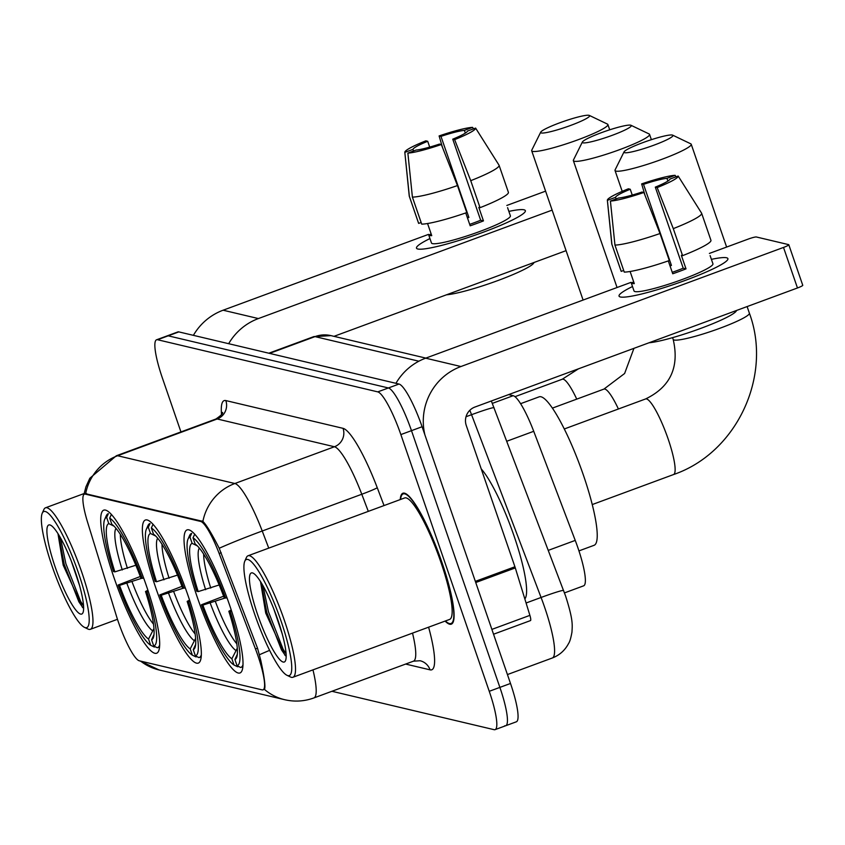 <?xml version="1.0" encoding="UTF-8"?>
<svg xmlns="http://www.w3.org/2000/svg" width="845" height="845" viewBox="0 0 845 845"><rect width="100%" height="100%" fill="white"/><g stroke="black" fill="none" stroke-linecap="round" stroke-linejoin="round"><path stroke-width="1.27" d="M187.97 595.376A76.272 13.9 -110.3 0 0 145.435 520.002A76.272 13.9 -110.3 0 0 155.733 587.74A76.272 13.9 -110.3 0 0 198.269 663.114A76.272 13.9 -110.3 0 0 187.97 595.376M146.312 585.511A76.272 13.9 -110.3 0 0 103.777 510.137A76.272 13.9 -110.3 0 0 114.075 577.874A76.272 13.9 -110.3 0 0 156.61 653.248A76.272 13.9 -110.3 0 0 146.312 585.511M229.639 605.242A76.272 13.9 -110.3 0 0 187.104 529.878A76.272 13.9 -110.3 0 0 197.403 597.605A76.272 13.9 -110.3 0 0 239.938 672.979A76.272 13.9 -110.3 0 0 229.639 605.242M508.658 394.604L513.2 395.682A43.169 7.869 69.7 0 1 533.723 431.299L575.234 540.409A43.169 7.869 69.7 0 1 577.8 547.486A43.169 7.869 69.7 0 1 583.631 585.828L564.492 592.894M257.788 655.35A38.859 7.077 -110.3 0 0 255.475 648.981L219.161 553.507A38.859 7.077 -110.3 0 0 200.687 521.449L85.334 494.124A38.859 7.077 -110.3 0 0 84.437 494.156A38.859 7.077 -110.3 0 0 87.626 522.358L116.441 616.058A38.859 7.077 -110.3 0 0 139.267 660.79L262.14 689.879A38.859 7.077 -110.3 0 0 263.027 689.847A38.859 7.077 -110.3 0 0 257.788 655.35M445.093 621.086A69.797 12.717 -110.3 0 0 451.293 624.17A69.797 12.717 -110.3 0 0 441.861 562.189A69.797 12.717 -110.3 0 0 402.938 493.216A69.797 12.717 -110.3 0 0 400.234 499.585M85.44 493.691L202.895 521.386C206.338 524.713 211.778 533.67 219.214 548.257L257.556 648.305L260.778 660.367C264.474 677.574 265.689 687.26 264.432 689.414L263.598 689.435L264.432 689.414A50.373 49.168 -76.7 0 0 284.67 699.702C294.578 701.994 304.316 701.403 313.896 697.938L413.448 661.181A57.566 10.489 -110.3 0 0 412.518 633.116M504.708 725.76A43.169 7.869 -110.3 0 0 505.711 725.728L516.327 721.81A43.169 7.869 -110.3 0 0 510.496 683.468L422.099 426.736A43.169 7.869 -110.3 0 0 399.02 384.042L178.834 331.895L168.208 335.824A43.169 7.869 -110.3 0 0 167.215 335.856A43.169 7.869 -110.3 0 1 168.208 335.824L388.394 387.961L168.208 335.824L157.592 339.743A43.169 7.869 -110.3 0 0 156.6 339.774A43.169 7.869 -110.3 0 0 162.42 378.116L180.946 431.922M422.099 426.736L411.483 430.654A43.169 7.869 -110.3 0 0 388.394 387.961A43.169 7.869 -110.3 0 1 411.483 430.654L499.881 687.386L411.483 430.654L400.857 434.583A43.169 7.869 -110.3 0 0 377.778 391.879L157.592 339.743M505.711 725.728A43.169 7.869 -110.3 0 0 499.881 687.386A43.169 7.869 -110.3 0 1 505.711 725.728L495.085 729.647A43.169 7.869 -110.3 0 0 489.255 691.305L400.857 434.583M331.927 691.284L494.093 729.679A43.169 7.869 -110.3 0 0 495.085 729.647M178.834 331.895A43.169 7.869 -110.3 0 0 177.83 331.937L156.6 339.774M726.573 257.767A57.566 6.802 161 0 1 727.196 260.355A57.566 6.802 161 0 1 675.694 283.804A57.566 6.802 161 0 1 620.674 297.039A57.566 6.802 161 0 1 620.378 296.975A57.566 6.802 161 0 1 632.493 286.529A57.566 6.802 161 0 0 619.047 296.109A57.566 6.802 161 0 0 620.378 296.975A57.566 6.802 161 0 0 680.7 282.04A57.566 6.802 161 0 0 727.904 258.633A57.566 6.802 161 0 0 726.573 257.767A57.566 6.802 161 0 0 711.416 259.352A57.566 6.802 161 0 1 726.573 257.767M424.898 434.869A57.566 56.192 -76.7 0 1 460.937 366.529L783.505 247.437A7.193 0.845 -19 0 0 788.797 244.733A7.193 0.845 -19 0 0 788.628 244.627L756.391 236.991A7.193 0.845 -19 0 0 748.226 239.082L709.377 253.426M395.946 383.313A57.566 56.192 -76.7 0 1 425.658 358.174L631.057 282.346M802.581 285.166A7.193 0.845 161 0 1 802.75 285.272A7.193 0.845 161 0 1 797.469 287.976L474.89 407.058A14.386 14.048 103.3 0 0 466.271 425.479L514.922 566.763A7.193 1.31 69.7 0 1 515.302 567.924L529.889 615.361A7.193 1.31 69.7 0 1 530.48 620.589A7.193 1.31 69.7 0 1 530.311 620.589M698.276 207.902L701.561 213.12A47.489 5.609 161 0 1 701.561 213.12L678.165 176.045L670 179.055A28.783 3.401 161 0 1 655.297 187.136L683.214 268.203A28.783 3.401 -19 0 1 672.24 272.322M660.008 233.526L643.89 192.48L642.02 192.037A28.783 3.401 161 0 1 618.582 198.036L610.417 201.057L614.949 245.071L624.254 272.101A47.489 5.609 161 0 0 669.314 260.545L660.008 233.526A47.489 5.609 161 0 1 614.949 245.071M710.127 255.623L712.937 263.777A41.732 4.933 161 0 1 678.715 280.762A41.732 4.933 161 0 1 634.986 291.578A41.732 4.933 161 0 1 634.014 290.955L631.247 282.906A41.732 4.933 161 0 0 632.187 283.476A41.732 4.933 161 0 0 634.289 283.624L630.106 271.488M616.111 198.955L615.54 197.318L607.386 200.339L611.907 244.353L621.212 271.372L623.694 270.463M621.212 271.372A47.489 5.609 161 0 1 621.128 271.213L611.822 244.184A47.489 5.609 161 0 1 611.791 244.036L607.365 200.254A37.412 4.415 161 0 1 628.374 188.805L630.243 189.248L632.25 195.068M643.89 192.48A37.412 4.415 161 0 1 610.417 201.057M670.022 265.9A28.783 3.401 -19 0 1 671.437 265.414L643.52 184.347L641.651 183.904L645.02 195.343M641.651 183.904A37.412 4.415 161 0 1 675.123 175.327L666.958 178.337L667.899 181.062M676.063 176.816L675.123 175.327M615.54 197.318A28.783 3.401 161 0 1 630.243 189.248M643.52 184.347A28.783 3.401 161 0 1 666.958 178.337M736.513 310.474A48.925 5.778 161 0 1 700.568 328.462A48.925 5.778 161 0 1 649.055 342.764M668.31 260.904L672.736 273.769A41.732 4.933 161 0 0 686.013 268.868L681.355 255.359L682.591 255.655L673.285 228.625L657.167 187.579L655.297 187.136M701.561 213.12A47.489 5.609 161 0 1 701.635 213.267L710.941 240.286A47.489 5.609 161 0 1 682.591 255.655M701.635 213.267A47.489 5.609 161 0 1 673.285 228.625M678.165 176.045A37.412 4.415 161 0 1 657.167 187.579M686.013 268.868L683.214 268.203M633.729 281.987L631.247 282.906M671.437 265.414L669.726 265.013M254.746 614.41A61.886 11.281 -110.3 0 0 286.92 675.271A61.886 11.281 -110.3 0 0 280.899 620.6A61.886 11.281 -110.3 0 0 244.796 561.175A61.886 11.281 -110.3 0 0 254.746 614.41M286.92 675.271L290.469 676.982A64.759 11.798 -110.3 0 0 292.909 677.278A64.759 11.798 -110.3 0 0 284.163 619.765A64.759 11.798 -110.3 0 0 248.05 555.767A64.759 11.798 -110.3 0 0 246.381 557.584L244.796 561.175M292.909 677.278L449.54 619.448A64.759 11.798 -110.3 0 0 440.805 561.936A64.759 11.798 -110.3 0 0 404.692 497.937L248.05 555.767M445.431 620.969A69.079 12.59 -110.3 0 0 451.04 623.494A69.079 12.59 -110.3 0 0 441.713 562.147A69.079 12.59 -110.3 0 0 403.192 493.892A69.079 12.59 -110.3 0 0 400.572 499.458M524.84 598.925A71.952 13.108 -110.3 0 0 514.003 535.836A71.952 13.108 -110.3 0 0 481.238 468.933M282.082 633.454L273.717 608.706M277.857 619.881A47.489 8.651 -110.3 0 0 253.151 573.163A47.489 8.651 -110.3 0 0 257.788 615.128A47.489 8.651 -110.3 0 0 285.483 660.737A47.489 8.651 -110.3 0 0 277.857 619.881M260.609 582.142L265.721 613.09L285.061 655.403M286.085 653.84L283.096 649.171L268.425 611.674L263.038 585.807M285.525 655.773L281.438 649.784L266.767 612.287L261.126 582.543M672.366 135.052A25.899 3.063 -19 0 0 646.678 141.252A25.899 3.063 -19 0 0 624.032 151.899A25.899 3.063 -19 0 0 624.582 152.691A25.899 3.063 -19 0 0 653.164 145.456A25.899 3.063 -19 0 0 672.673 135.158A25.899 3.063 -19 0 0 672.366 135.052M672.673 135.158L690.766 143.819A40.296 4.764 161 0 1 691.221 144.263A40.296 4.764 161 0 1 658.181 160.656A40.296 4.764 161 0 1 615.952 171.102A40.296 4.764 161 0 1 615.023 170.5A40.296 4.764 161 0 1 615.107 169.877L624.032 151.899M198.205 591.595L196.8 591.257A68.498 12.485 -110.3 0 1 188.034 539.078A68.498 12.485 -110.3 0 1 189.977 537.103L192.132 543.356A61.886 11.281 -110.3 0 0 198.205 591.595L219.182 584.972M578.941 550.898L594.035 545.321A79.155 14.428 -110.3 0 0 583.356 475.027A79.155 14.428 -110.3 0 0 539.216 396.812L520.604 403.678M238.491 666.441L237.614 666.768L234.023 665.026A68.498 12.485 -110.3 0 1 201.448 604.777L223.619 596.221M189.977 537.103L191.699 533.406A71.381 13.013 -110.3 0 0 191.456 533.48A71.381 13.013 -110.3 0 0 189.618 535.476L188.034 539.078M194.741 534.125L193.019 537.821A68.498 12.485 -110.3 0 1 225.594 598.08L226.967 597.732M201.448 604.777L202.863 605.104A61.886 11.281 -110.3 0 0 231.868 658.773L234.023 665.026M225.594 598.08L224.189 597.742A61.886 11.281 -110.3 0 0 195.174 544.074L193.019 537.821M231.868 658.773L237.276 648.231M225.182 597.985L202.863 605.104M197.381 545.902L192.132 543.356M231.646 611.231L230.241 611.59A68.498 12.485 -110.3 0 1 237.065 665.744L240.656 667.487A71.381 13.013 -110.3 0 0 240.899 667.413A71.381 13.013 -110.3 0 0 242.959 664.835M237.065 665.744L234.91 659.491A61.886 11.281 -110.3 0 0 236.547 657.748A61.886 11.281 -110.3 0 0 228.837 611.262L230.241 611.59M237.308 654.326L234.91 659.491M228.837 611.262L231.224 609.942M630.697 125.187A25.899 3.063 -19 0 0 605.009 131.387A25.899 3.063 -19 0 0 582.363 142.034A25.899 3.063 -19 0 0 582.913 142.826A25.899 3.063 -19 0 0 611.495 135.591A25.899 3.063 -19 0 0 631.004 125.292A25.899 3.063 -19 0 0 630.697 125.187M631.004 125.292L649.108 133.954A40.296 4.764 161 0 1 649.562 134.397A40.296 4.764 161 0 1 616.512 150.79A40.296 4.764 161 0 1 574.294 161.237A40.296 4.764 161 0 1 573.354 160.635A40.296 4.764 161 0 1 573.449 160.011L582.363 142.034M156.536 581.73L155.131 581.392A68.498 12.485 -110.3 0 1 146.375 529.213A68.498 12.485 -110.3 0 1 148.308 527.238L150.463 533.491A61.886 11.281 -110.3 0 0 156.536 581.73L177.513 575.096M196.832 656.576L195.945 656.903L192.364 655.16A68.498 12.485 -110.3 0 1 159.789 594.912L181.95 586.356M148.308 527.238L150.03 523.541A71.381 13.013 -110.3 0 0 149.787 523.615A71.381 13.013 -110.3 0 0 147.959 525.611L146.375 529.213M153.072 524.259L151.35 527.956A68.498 12.485 -110.3 0 1 183.925 588.215L185.308 587.856M159.789 594.912L161.194 595.239A61.886 11.281 -110.3 0 0 190.209 648.907L192.364 655.16M183.925 588.215L182.52 587.877A61.886 11.281 -110.3 0 0 153.505 534.209L151.35 527.956M190.209 648.907L195.607 638.366M183.513 588.12L161.194 595.239M155.712 536.036L150.463 533.491M189.988 601.365L188.583 601.724A68.498 12.485 -110.3 0 1 195.396 655.878L198.987 657.621A71.381 13.013 -110.3 0 0 199.23 657.547A71.381 13.013 -110.3 0 0 201.29 654.97M195.396 655.878L193.251 649.625A61.886 11.281 -110.3 0 0 194.878 647.883A61.886 11.281 -110.3 0 0 187.167 601.397L188.583 601.724M195.649 644.45L193.251 649.625M187.167 601.397L189.565 600.077M589.039 115.321A25.899 3.063 -19 0 0 563.34 121.522A25.899 3.063 -19 0 0 540.705 132.169A25.899 3.063 -19 0 0 541.244 132.961A25.899 3.063 -19 0 0 569.836 125.725A25.899 3.063 -19 0 0 589.345 115.416A25.899 3.063 -19 0 0 589.039 115.321M589.345 115.416L607.439 124.088A40.296 4.764 161 0 1 607.893 124.532A40.296 4.764 161 0 1 574.843 140.925A40.296 4.764 161 0 1 532.625 151.371A40.296 4.764 161 0 1 531.695 150.769A40.296 4.764 161 0 1 531.78 150.146L540.705 132.169M114.878 571.864L113.473 571.526A68.498 12.485 -110.3 0 1 104.706 519.348A68.498 12.485 -110.3 0 1 106.65 517.372L108.804 523.625A61.886 11.281 -110.3 0 0 114.878 571.864L135.844 565.231M155.163 646.71L154.286 647.027L150.695 645.295A68.498 12.485 -110.3 0 1 118.12 585.036L140.291 576.491M106.65 517.372L108.361 513.675A71.381 13.013 -110.3 0 0 108.128 513.749A71.381 13.013 -110.3 0 0 106.29 515.746L104.706 519.348M111.403 514.394L109.692 518.091A68.498 12.485 -110.3 0 1 142.256 578.35L143.639 577.991M118.12 585.036L119.525 585.374A61.886 11.281 -110.3 0 0 148.54 639.042L150.695 645.295M142.256 578.35L140.851 578.012A61.886 11.281 -110.3 0 0 111.836 524.344L109.692 518.091M148.54 639.042L153.948 628.5M141.844 578.244L119.525 585.374M114.054 526.171L108.804 523.625M148.319 591.5L146.914 591.859A68.498 12.485 -110.3 0 1 153.737 646.013L157.328 647.756A71.381 13.013 -110.3 0 0 157.571 647.682A71.381 13.013 -110.3 0 0 159.631 645.105M153.737 646.013L151.582 639.76A61.886 11.281 -110.3 0 0 153.209 638.017A61.886 11.281 -110.3 0 0 145.509 591.521L146.914 591.859M153.98 634.584L151.582 639.76M145.509 591.521L147.896 590.211M524.027 209.803A57.566 6.802 161 0 1 524.65 212.391A57.566 6.802 161 0 1 473.147 235.829A57.566 6.802 161 0 1 418.127 249.064A57.566 6.802 161 0 1 417.831 249.011A57.566 6.802 161 0 1 429.947 238.565A57.566 6.802 161 0 0 416.5 248.145A57.566 6.802 161 0 0 417.831 249.011A57.566 6.802 161 0 0 478.154 234.076A57.566 6.802 161 0 0 525.358 210.658A57.566 6.802 161 0 0 524.027 209.803A57.566 6.802 161 0 0 508.87 211.387A57.566 6.802 161 0 1 524.027 209.803M228.668 343.704A57.566 56.192 -76.7 0 1 258.39 318.565L552.123 210.12M193.389 335.349A57.566 56.192 -76.7 0 1 223.112 310.21L428.499 234.382M506.82 205.462L545.595 191.15M566.087 250.648L333.976 336.342M495.719 159.937L499.015 165.155A47.489 5.609 161 0 1 499.015 165.155L475.608 128.081L467.454 131.091A28.783 3.401 161 0 1 452.751 139.171L480.668 220.239A28.783 3.401 -19 0 1 469.693 224.358M457.462 185.562L441.343 144.516L439.474 144.072A28.783 3.401 161 0 1 416.036 150.072L407.871 153.093L412.402 197.107L421.708 224.136A47.489 5.609 161 0 0 466.767 212.581L457.462 185.562A47.489 5.609 161 0 1 412.402 197.107M507.581 207.659L510.391 215.813A41.732 4.933 161 0 1 476.168 232.797A41.732 4.933 161 0 1 432.429 243.613A41.732 4.933 161 0 1 431.468 242.99L428.7 234.942A41.732 4.933 161 0 0 429.64 235.512A41.732 4.933 161 0 0 431.742 235.66L427.559 223.524M413.564 150.991L412.994 149.354L404.829 152.364L409.36 196.389L418.666 223.407L421.137 222.499M418.666 223.407A47.489 5.609 161 0 1 418.581 223.249L409.276 196.22A47.489 5.609 161 0 1 409.244 196.072L404.818 152.29A37.412 4.415 161 0 1 425.827 140.84L427.697 141.284L429.704 147.104M441.343 144.516A37.412 4.415 161 0 1 407.871 153.093M467.475 217.925A28.783 3.401 -19 0 1 468.89 217.45L440.974 136.383L439.104 135.939L442.474 147.379M439.104 135.939A37.412 4.415 161 0 1 472.577 127.363L464.412 130.373L465.341 133.098M473.517 128.852L472.577 127.363M412.994 149.354A28.783 3.401 161 0 1 427.697 141.284M440.974 136.383A28.783 3.401 161 0 1 464.412 130.373M533.966 262.51A48.925 5.778 161 0 1 498.022 280.498A48.925 5.778 161 0 1 446.509 294.799M465.753 212.94L470.19 225.805A41.732 4.933 161 0 0 483.467 220.904L478.809 207.395L480.044 207.68L470.739 180.661L454.621 139.615L452.751 139.171M499.015 165.155A47.489 5.609 161 0 1 499.089 165.303L508.394 192.322A47.489 5.609 161 0 1 480.044 207.68M499.089 165.303A47.489 5.609 161 0 1 470.739 180.661M475.608 128.081A37.412 4.415 161 0 1 454.621 139.615M483.467 220.904L480.668 220.239M431.172 234.023L428.7 234.942M468.89 217.45L467.169 217.049M52.189 566.446A61.886 11.281 -110.3 0 0 84.373 627.307A61.886 11.281 -110.3 0 0 78.353 572.635A61.886 11.281 -110.3 0 0 42.25 513.211A61.886 11.281 -110.3 0 0 52.189 566.446M84.373 627.307L87.912 629.018A64.759 11.798 -110.3 0 0 90.352 629.314A64.759 11.798 -110.3 0 0 81.616 571.801A64.759 11.798 -110.3 0 0 45.493 507.803A64.759 11.798 -110.3 0 0 43.834 509.619L42.25 513.211M79.536 585.49L71.17 560.742M75.311 571.917A47.489 8.651 -110.3 0 0 50.605 525.199A47.489 8.651 -110.3 0 0 55.231 567.164A47.489 8.651 -110.3 0 0 82.937 612.773A47.489 8.651 -110.3 0 0 75.311 571.917M58.062 534.177L63.174 565.125L82.514 607.439M83.528 605.876L80.55 601.207L65.878 563.71L60.491 537.842M82.979 607.808L78.881 601.82L64.22 564.323L58.569 534.568M548.331 550.348L575.234 540.409M255.475 648.981L257.524 648.221M200.687 521.449L201.997 520.964M219.161 553.507L221.2 552.757M85.334 494.124L86.634 493.649M506.82 441.238L533.723 431.299M492.35 403.371L513.2 395.682M269.597 650.365A50.373 2.683 159.2 0 0 259.5 654.717M140.587 661.096A50.373 49.168 103.3 0 0 159.071 669.958L284.67 699.702M85.651 493.628A50.373 49.168 -76.7 0 1 117.635 455.74L234.868 483.509A50.373 49.168 103.3 0 0 202.895 521.386M83.94 494.473L85.926 486.857L89.834 478.238L116.304 455.782A57.566 10.489 69.7 0 1 117.635 455.74L217.197 418.983A57.566 10.489 -110.3 0 0 215.866 419.036C221.041 415.508 223.26 413.3 222.52 412.423M268.742 548.13L262.235 531.009L361.787 494.251A57.566 10.489 -110.3 0 0 334.43 446.751L234.868 483.509A57.566 10.489 69.7 0 1 262.235 531.009A50.373 2.683 159.2 0 0 219.214 548.257M312.967 669.874A57.566 10.489 69.7 0 1 313.896 697.938M428.605 627.18A71.952 13.108 69.7 0 1 430.052 669.842L405.653 664.064M221.527 414.589A71.952 13.108 69.7 0 1 225.816 400.572L343.049 428.341A71.952 13.108 69.7 0 1 377.25 487.713L384.042 505.563M489.255 691.305L510.496 683.468M377.778 391.879L399.02 384.042M368.304 511.373L361.787 494.251A14.386 0.76 -20.8 0 0 377.25 487.713M343.049 428.341A14.386 14.048 103.3 0 1 334.43 446.751L217.197 418.983A14.386 14.048 103.3 0 0 225.816 400.572M430.052 669.842A14.386 14.048 103.3 0 0 420.092 660.737L413.448 661.181M491.346 400.984L565.622 596.084C573.417 620.61 572.287 624.93 571.97 632.049C570.924 637.986 569.784 641.82 568.537 643.563C564.925 650.407 559.506 655.224 552.271 658.012A57.566 10.489 -110.3 0 0 544.497 606.89A57.566 10.489 -110.3 0 0 541.075 597.468L526.086 603.003M563.604 590.507A28.783 1.532 159.2 0 0 541.075 597.468L471.552 414.705L466.028 416.733M494.071 407.744A28.783 1.532 159.2 0 0 471.552 414.705A57.566 10.489 -110.3 0 0 469.831 410.29M418.866 361.206L315.016 336.616L269.576 353.39M313.685 336.659L330.955 335.623A28.783 28.096 103.3 0 0 315.016 336.616A57.566 10.489 -110.3 0 0 313.685 336.659L268.837 353.21M425.658 358.174L460.937 366.529M475.344 581.371L514.922 566.763M797.469 287.976L783.505 247.437M515.302 567.924L475.746 582.532M491.874 629.398L529.889 615.361M564.312 428.964L645.591 398.956A40.296 7.341 69.7 0 1 646.52 398.924A40.296 7.341 69.7 0 1 668.068 438.777A40.296 7.341 69.7 0 1 673.507 474.563C736.65 453.004 772.752 375.951 749.378 313.168L747.107 306.566M645.591 398.956C670.381 386.978 679.57 367.131 673.18 339.405A40.296 4.764 -19 0 0 674.109 340.007A40.296 4.764 -19 0 0 716.338 329.561A40.296 4.764 -19 0 0 749.378 313.168M203.666 554.077A53.246 9.707 -110.3 0 0 210.764 588.078M210.268 603.214A55.358 10.087 -110.3 0 0 235.766 650.375M199.357 548.088A55.358 10.087 -110.3 0 0 205.62 589.704M215.412 601.587A53.246 9.707 -110.3 0 0 236.801 643.816M552.429 408.103L603.932 389.091A40.296 7.341 69.7 0 1 604.851 389.059A40.296 7.341 69.7 0 1 618.403 408.991M162.008 544.212A53.246 9.707 -110.3 0 0 169.095 578.212M168.609 593.348A55.358 10.087 -110.3 0 0 194.096 640.51M157.698 538.223A55.358 10.087 -110.3 0 0 163.951 579.839M173.743 591.722A53.246 9.707 -110.3 0 0 195.132 633.951M515.006 396.675L562.263 379.225A40.296 7.341 69.7 0 1 563.192 379.194A40.296 7.341 69.7 0 1 576.744 399.125M120.339 534.346A53.246 9.707 -110.3 0 0 127.426 568.347M126.94 583.483A55.358 10.087 -110.3 0 0 152.438 630.645M116.029 528.357A55.358 10.087 -110.3 0 0 122.282 569.963M132.084 581.856A53.246 9.707 -110.3 0 0 153.473 624.085M223.112 310.21L258.39 318.565M84.437 494.156L86.032 493.564M263.027 689.847L264.548 689.288M139.995 660.959L159.071 669.958M116.304 455.782L215.866 419.036M552.271 658.012L507.433 674.563M330.955 335.623L425.848 358.1M788.797 244.733L802.75 285.272M530.48 620.589L493.543 634.225M452.751 622.871L451.04 623.494M404.903 493.258L403.192 493.892M673.18 339.405L672.578 337.641M622.205 191.361L615.023 170.5M592.229 504.571L673.507 474.563M242.842 666.694L240.899 667.413M726.615 247.057L691.221 144.263M617.051 287.511L573.354 160.635M201.173 656.829L199.23 657.547M651.379 139.678L649.562 134.397M603.932 389.091L624.613 373.501L633.94 348.341M583.092 300.049L531.695 150.769M159.504 646.964L157.571 647.682M609.71 129.813L607.893 124.532M562.263 379.225L578.455 368.832M117.466 619.301L90.352 629.314M84.12 493.543L45.493 507.803"/></g></svg>
